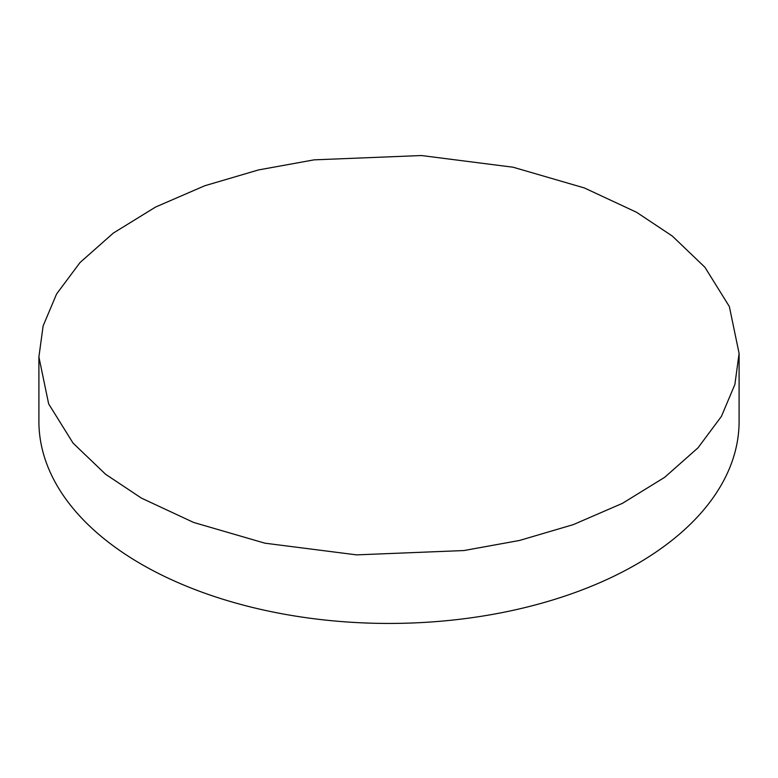 <?xml version="1.0" encoding="UTF-8"?>
<svg xmlns="http://www.w3.org/2000/svg" width="778" height="778" viewBox="0 0 778 778"><rect width="100%" height="100%" fill="white"/><g stroke="black" fill="none" stroke-linecap="round" stroke-linejoin="round"><path stroke-width="1.17" d="M636.56 212.277L672.367 236.104L704.917 267.262L729.346 306.522L739.1 353.436L734.879 384.478L721.42 416.395L697.992 447.846L664.665 477.322L622.458 503.337L573.25 524.644L519.49 540.467L463.882 550.552L356.567 554.87L264.899 543.18L193.615 522.446L141.44 498.124L105.633 474.298L73.083 443.139L48.654 403.879L38.9 356.966L43.121 325.924L56.58 294.006L80.008 262.556L113.335 233.079L155.542 207.065L204.75 185.757L258.51 169.935L314.118 159.85L421.433 155.532L513.101 167.221L584.385 187.955L636.56 212.277M38.9 356.966L38.9 421.306A350.1 202.124 0 0 0 141.44 564.235A350.1 202.124 0 0 0 522.981 608.056A350.1 202.124 0 0 0 739.1 421.306L739.1 353.436"/></g></svg>
